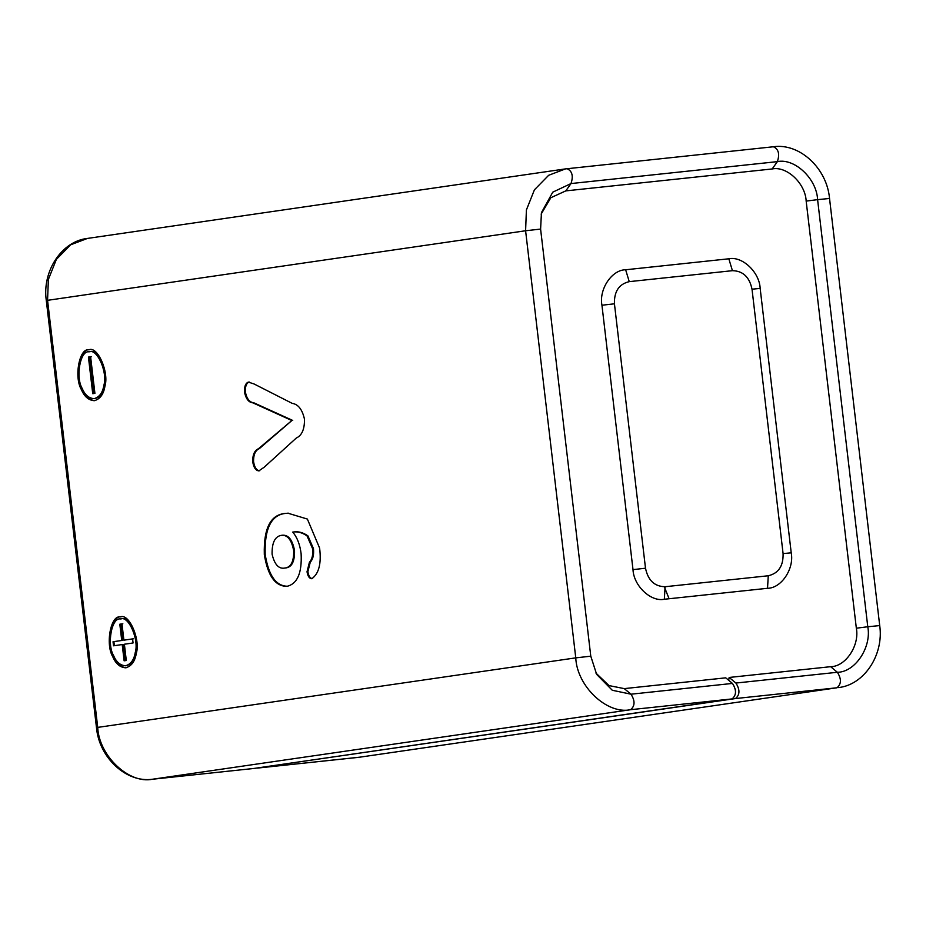 <?xml version="1.0" encoding="UTF-8"?>
<svg xmlns="http://www.w3.org/2000/svg" width="926" height="926" viewBox="0 0 926 926"><rect width="100%" height="100%" fill="white"/><g stroke="black" fill="none" stroke-linecap="round" stroke-linejoin="round"><path stroke-width="1.39" d="M258.84 470.883C255.669 470.535 253.62 467.456 252.705 461.646C252.59 454.735 254.511 450.43 258.47 448.728L291.864 420.531L252.81 402.822C248.77 402.44 246.027 398.99 244.58 392.474C244.175 386.767 245.425 383.306 248.342 382.091L254.106 383.989L292.246 403.389C298.23 404.245 302.304 409.512 304.48 419.189C304.631 429.178 301.911 435.463 296.308 438.021L264.176 467.225L258.84 470.883M312.594 548.713L307.062 535.969C302.327 532.612 297.547 531.316 292.72 532.08C297.177 537.369 299.978 544.557 301.112 553.667C302.084 572.986 297.373 583.866 286.979 586.332C275.3 586.424 267.741 575.81 264.315 554.489C263.563 527.716 270.89 514.011 286.319 513.374L287.87 513.189L307.374 519.058L319.62 548.123C321.496 563.517 318.891 573.726 311.784 578.738C309.33 578.565 307.745 576.238 307.027 571.77L309.423 562.256C312.131 559.362 313.196 554.859 312.594 548.713L313.463 548.62L307.93 535.876L307.062 535.969M120.067 616.924L120.345 616.89C129.119 613 140.613 639.6 136.307 653.351C135.011 661.326 131.504 666.153 125.762 667.808C120.056 667.472 115.727 663.792 112.787 656.777C105.298 644.473 110.645 615.2 120.067 616.924M88.688 349.808C79.266 348.072 73.918 377.345 81.407 389.649C84.347 396.664 88.676 400.345 94.383 400.692C100.124 399.025 103.631 394.21 104.927 386.235C109.233 372.472 97.739 345.873 88.965 349.773L88.688 349.808M253.863 768.464L732.072 698.922C736.494 695.195 736.633 690.032 732.466 683.423L725.729 677.832L624.263 688.62L609.007 685.587L595.939 673.075M256.687 768.059L735.51 698.551C739.943 694.836 740.071 689.662 735.904 683.052L729.167 677.462L728.658 680.263M735.302 689.106L735.568 691.537M541.131 214.126L550.843 197.713L565.798 190.883L772.168 168.96C786.753 165.812 805.446 183.487 806.164 201.092L856.342 628.21C859.733 645.526 845.588 666.697 830.634 666.685L729.167 677.462M126.191 667.75C120.658 667.137 116.479 663.456 113.643 656.684C106.235 644.508 111.386 615.385 120.785 616.866M121.167 618.869L121.422 618.834C129.49 615.258 140.069 639.727 136.11 652.379C134.918 659.717 131.689 664.15 126.399 665.678L125.971 665.713M120.311 618.962L120.565 618.927C128.633 615.35 139.213 639.82 135.254 652.471C134.062 659.81 130.821 664.243 125.542 665.771C120.299 665.458 116.317 662.078 113.609 655.62C106.722 644.299 111.641 617.364 120.311 618.962M94.591 398.585L95.019 398.562C100.309 397.034 103.538 392.589 104.731 385.262C108.689 372.599 98.11 348.13 90.042 351.718L89.787 351.753M88.931 351.834C80.261 350.248 75.342 377.183 82.229 388.492C84.937 394.951 88.919 398.33 94.163 398.655C99.441 397.115 102.682 392.682 103.862 385.343C107.833 372.692 97.253 348.222 89.185 351.811L88.931 351.834M89.405 349.739C80.006 348.257 74.856 377.38 82.264 389.557C85.099 396.328 89.278 400.02 94.811 400.634M122.209 644.542L113.516 645.804L113.041 641.741L121.734 640.479L119.813 624.205L121.989 623.893L123.899 640.167L132.592 638.894L133.066 642.968L124.385 644.23L126.295 660.504L124.119 660.817L122.209 644.542L123.065 644.45L124.975 660.724M92.739 393.689L94.915 393.376L90.609 356.765L88.433 357.077L92.739 393.689M91.466 356.672L88.433 357.077M89.301 356.985L93.595 393.596M114.373 645.723L113.898 641.649L113.041 641.741M113.898 641.649L121.734 640.479M122.591 640.387L120.681 624.112L119.813 624.205M120.681 624.112L122.845 623.8M133.448 638.801L123.899 640.167M259.708 470.79C256.525 470.443 254.476 467.364 253.562 461.553L252.705 461.646M253.562 461.553C253.446 454.643 255.368 450.337 259.326 448.635L291.864 420.531M292.72 420.439L253.666 402.729C249.626 402.347 246.883 398.898 245.436 392.381L244.58 392.474M245.436 392.381C245.031 386.674 246.281 383.214 249.198 381.998M307.93 535.876C303.196 532.531 298.404 531.235 293.577 531.987L292.72 532.08M287.847 586.239C276.156 586.332 268.598 575.717 265.183 554.396L264.315 554.489M265.183 554.396C264.419 527.623 271.758 513.918 287.176 513.282L286.319 513.374M287.176 513.282L288.287 513.154M312.641 578.646C310.187 578.472 308.601 576.157 307.883 571.678L307.027 571.77M307.883 571.678L310.279 562.163L309.423 562.256M310.279 562.163C312.988 559.281 314.053 554.767 313.463 548.62M284.768 568.055L285.683 567.962C291.84 567.268 294.792 561.457 294.526 550.53C292.477 539.881 288.472 534.777 282.511 535.216L281.654 535.309C275.08 536.189 271.897 542.474 272.082 554.165C274.524 564.571 278.772 569.189 284.826 568.043C290.984 567.36 293.924 561.55 293.669 550.611C291.609 539.974 287.604 534.869 281.654 535.309M294.526 550.53L293.669 550.611M783.083 553.598L752.016 289.19C749.481 277.048 742.953 270.878 732.431 270.681L629.252 281.643C619.031 284.039 614.088 291.435 614.436 303.809L645.503 568.217C648.038 580.37 654.566 586.54 665.088 586.725L768.267 575.764C778.488 573.368 783.431 565.983 783.083 553.598L791.221 552.822C794.346 568.784 781.312 588.288 767.527 588.288L664.347 599.249C650.909 602.155 633.673 585.857 633.002 569.629L601.946 305.233C598.821 289.259 611.855 269.755 625.64 269.767L728.82 258.794C742.27 255.9 759.505 272.186 760.165 288.414L791.221 552.822M112.833 290.787L525.598 230.759L526.408 209.936L534.418 189.83L548.655 175.292L565.497 168.891L773.511 146.748L565.497 168.891L87.461 238.422C61.81 241.154 41.983 271.168 46.3 300.51L112.833 290.787M254.037 768.441L152.57 779.229C129.05 784.31 98.885 755.801 97.728 727.396L575.764 657.865L525.598 230.759L540.599 229.081L541.444 212.644L552.764 192.157L571.018 183.556L777.377 161.633L772.168 168.96M46.3 300.51L96.478 727.616L97.728 727.396L47.562 300.29L48.372 279.467L56.382 259.361L70.619 244.823L87.461 238.422M152.385 779.252L630.606 709.698C607.086 714.779 576.921 686.27 575.764 657.865L590.776 656.187L540.599 229.081L590.776 656.187L596.657 674.406L590.788 656.187M878.438 625.71L867.778 626.752C871.783 647.251 855.057 672.288 837.37 672.276C841.537 678.885 841.41 684.048 836.977 687.775L358.941 757.294L836.977 687.775L735.51 698.551M732.072 698.922L630.606 709.698C635.039 705.982 635.167 700.808 631 694.199L624.263 688.62M358.767 757.318L257.474 768.082M830.634 666.685L837.37 672.276L735.904 683.052M828.272 198.592L817.6 199.646L867.778 626.752L856.342 628.21M773.43 146.759C778.558 149.098 779.877 154.052 777.377 161.633C794.635 157.906 816.755 178.811 817.6 199.646L806.164 201.092M567.152 168.682L567.059 168.694C572.187 171.021 573.507 175.975 571.018 183.556L565.798 190.883M732.466 683.423L631 694.199L612.283 690.264L596.657 674.406M259.326 448.635L258.47 448.728M253.666 402.729L252.81 402.822M665.088 586.725L664.347 599.249M633.002 569.629L645.503 568.217M768.267 575.764L767.527 588.288M601.946 305.233L614.436 303.809M625.64 269.767L629.252 281.643M752.016 289.19L760.165 288.414M728.82 258.794L732.431 270.681M664.312 586.795L669.093 598.74M257.393 768.094L360.503 757.098M96.478 727.616C99.094 757.804 126.468 783.06 152.489 779.241L253.944 768.453M838.539 687.578C864.189 684.846 884.017 654.832 879.7 625.478L829.522 198.372C826.906 168.196 799.532 142.928 773.511 146.748M541.444 212.644L540.61 229.069M121.213 616.809L120.345 616.89M126.399 665.678L125.542 665.771M95.019 398.562L94.163 398.655M89.834 349.681L88.965 349.773"/></g></svg>
